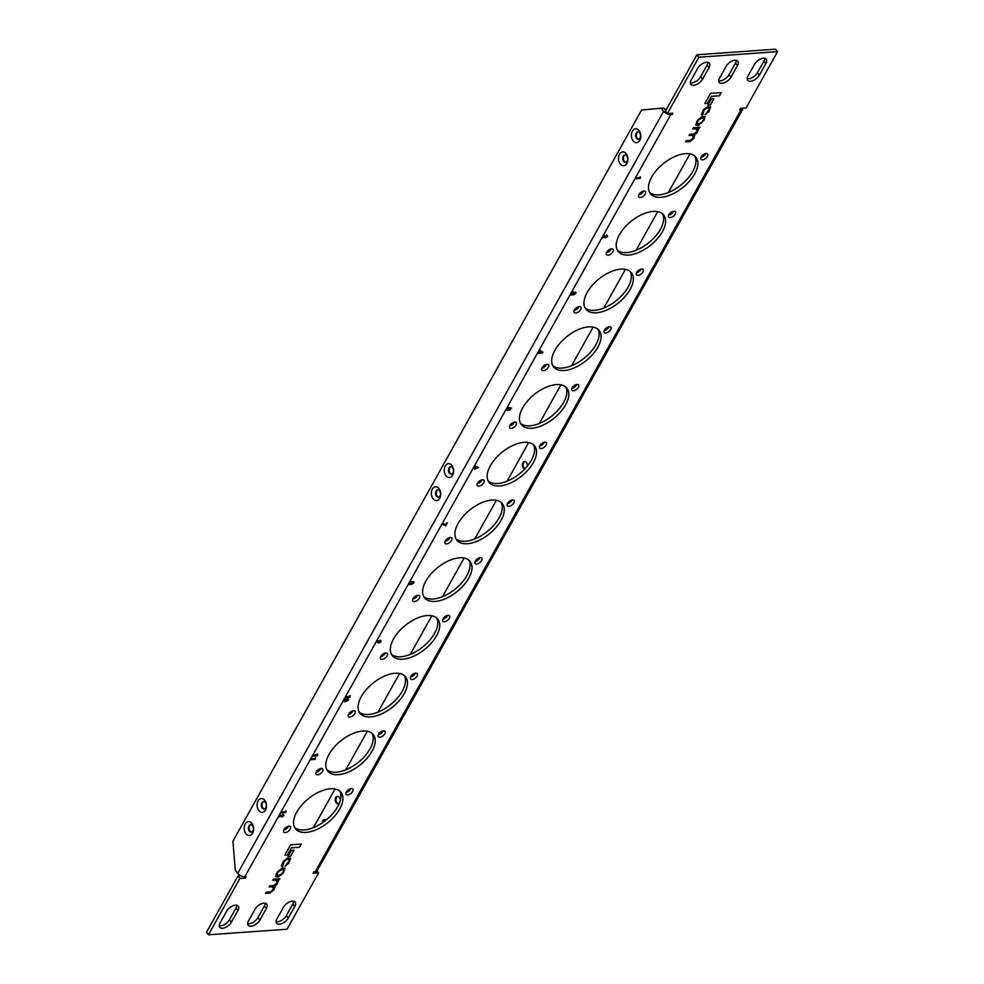 <?xml version="1.0" encoding="UTF-8"?>
<svg xmlns="http://www.w3.org/2000/svg" width="984" height="984" viewBox="0 0 984 984"><rect width="100%" height="100%" fill="white"/><g stroke="black" fill="none" stroke-linecap="round" stroke-linejoin="round"><path stroke-width="1.48" d="M350.771 788.639A4.256 2.251 -38.8 0 1 350.55 789.106A4.256 2.251 -38.8 0 1 346.011 792.464M346.245 791.997A4.256 2.251 -38.8 0 1 349.578 789.02A4.256 2.251 -38.8 0 1 352.702 789.106A4.256 2.251 -38.8 0 1 352.518 791.554A4.256 2.251 -38.8 0 1 349.172 794.531A4.256 2.251 -38.8 0 1 346.061 794.445A4.256 2.251 -38.8 0 1 346.245 791.997M383.047 730.903A4.256 2.251 -38.8 0 1 382.813 731.37A4.256 2.251 -38.8 0 1 378.274 734.728M378.508 734.261A4.256 2.251 -38.8 0 1 381.853 731.284A4.256 2.251 -38.8 0 1 384.965 731.37A4.256 2.251 -38.8 0 1 384.781 733.818A4.256 2.251 -38.8 0 1 381.435 736.807A4.256 2.251 -38.8 0 1 378.323 736.709A4.256 2.251 -38.8 0 1 378.508 734.261M415.309 673.167A4.256 2.251 -38.8 0 1 415.076 673.634A4.256 2.251 -38.8 0 1 410.549 676.992M410.771 676.525A4.256 2.251 -38.8 0 1 414.116 673.548A4.256 2.251 -38.8 0 1 417.228 673.634A4.256 2.251 -38.8 0 1 417.044 676.082A4.256 2.251 -38.8 0 1 413.711 679.071A4.256 2.251 -38.8 0 1 410.599 678.972A4.256 2.251 -38.8 0 1 410.771 676.525M447.572 615.431A4.256 2.251 -38.8 0 1 447.351 615.898A4.256 2.251 -38.8 0 1 442.812 619.256M443.046 618.801A4.256 2.251 -38.8 0 1 446.379 615.812A4.256 2.251 -38.8 0 1 449.503 615.91A4.256 2.251 -38.8 0 1 449.319 618.346A4.256 2.251 -38.8 0 1 445.973 621.334A4.256 2.251 -38.8 0 1 442.862 621.236A4.256 2.251 -38.8 0 1 443.046 618.801M479.848 557.694A4.256 2.251 -38.8 0 1 479.614 558.162A4.256 2.251 -38.8 0 1 475.087 561.532M475.309 561.064A4.256 2.251 -38.8 0 1 478.654 558.076A4.256 2.251 -38.8 0 1 481.766 558.174A4.256 2.251 -38.8 0 1 481.582 560.609A4.256 2.251 -38.8 0 1 478.236 563.598A4.256 2.251 -38.8 0 1 475.124 563.5A4.256 2.251 -38.8 0 1 475.309 561.064M512.111 499.958A4.256 2.251 -38.8 0 1 511.877 500.425A4.256 2.251 -38.8 0 1 507.35 503.796M507.572 503.328A4.256 2.251 -38.8 0 1 510.917 500.339A4.256 2.251 -38.8 0 1 514.029 500.438A4.256 2.251 -38.8 0 1 513.857 502.886A4.256 2.251 -38.8 0 1 510.512 505.862A4.256 2.251 -38.8 0 1 507.4 505.764A4.256 2.251 -38.8 0 1 507.572 503.328M544.373 442.234A4.256 2.251 -38.8 0 1 544.152 442.689A4.256 2.251 -38.8 0 1 539.613 446.059M539.847 445.592A4.256 2.251 -38.8 0 1 543.193 442.603A4.256 2.251 -38.8 0 1 546.304 442.702A4.256 2.251 -38.8 0 1 546.12 445.149A4.256 2.251 -38.8 0 1 542.774 448.126A4.256 2.251 -38.8 0 1 539.663 448.04A4.256 2.251 -38.8 0 1 539.847 445.592M576.649 384.498A4.256 2.251 -38.8 0 1 576.415 384.965A4.256 2.251 -38.8 0 1 571.889 388.323M572.11 387.856A4.256 2.251 -38.8 0 1 575.456 384.867A4.256 2.251 -38.8 0 1 578.567 384.965A4.256 2.251 -38.8 0 1 578.383 387.413A4.256 2.251 -38.8 0 1 575.037 390.39A4.256 2.251 -38.8 0 1 571.925 390.304A4.256 2.251 -38.8 0 1 572.11 387.856M608.912 326.762A4.256 2.251 -38.8 0 1 608.69 327.229A4.256 2.251 -38.8 0 1 604.151 330.587M604.373 330.12A4.256 2.251 -38.8 0 1 607.718 327.143A4.256 2.251 -38.8 0 1 610.83 327.229A4.256 2.251 -38.8 0 1 610.658 329.677A4.256 2.251 -38.8 0 1 607.312 332.654A4.256 2.251 -38.8 0 1 604.201 332.567A4.256 2.251 -38.8 0 1 604.373 330.12M641.174 269.026A4.256 2.251 -38.8 0 1 640.953 269.493A4.256 2.251 -38.8 0 1 636.414 272.851M636.648 272.383A4.256 2.251 -38.8 0 1 639.994 269.407A4.256 2.251 -38.8 0 1 643.106 269.493A4.256 2.251 -38.8 0 1 642.921 271.941A4.256 2.251 -38.8 0 1 639.575 274.917A4.256 2.251 -38.8 0 1 636.464 274.831A4.256 2.251 -38.8 0 1 636.648 272.383M673.45 211.289A4.256 2.251 -38.8 0 1 673.216 211.757A4.256 2.251 -38.8 0 1 668.689 215.115M668.911 214.647A4.256 2.251 -38.8 0 1 672.256 211.671A4.256 2.251 -38.8 0 1 675.368 211.757A4.256 2.251 -38.8 0 1 675.184 214.204A4.256 2.251 -38.8 0 1 671.838 217.181A4.256 2.251 -38.8 0 1 668.726 217.095A4.256 2.251 -38.8 0 1 668.911 214.647M339.874 791.173A29.163 15.437 -38.8 0 1 337.758 806.609A29.163 15.437 -38.8 0 1 316.122 826.425A29.163 15.437 -38.8 0 1 294.647 827.532M296.762 812.095A29.163 15.437 -38.8 0 1 319.652 791.689A29.163 15.437 -38.8 0 1 340.968 792.304A29.163 15.437 -38.8 0 1 339.726 809.057A29.163 15.437 -38.8 0 1 316.836 829.463A29.163 15.437 -38.8 0 1 295.507 828.848A29.163 15.437 -38.8 0 1 296.762 812.095M372.137 733.437A29.163 15.437 -38.8 0 1 370.021 748.873A29.163 15.437 -38.8 0 1 348.385 768.689A29.163 15.437 -38.8 0 1 326.909 769.796M329.025 754.359A29.163 15.437 -38.8 0 1 351.915 733.953A29.163 15.437 -38.8 0 1 373.243 734.568A29.163 15.437 -38.8 0 1 371.989 751.321A29.163 15.437 -38.8 0 1 349.099 771.727A29.163 15.437 -38.8 0 1 327.783 771.112A29.163 15.437 -38.8 0 1 329.025 754.359M404.399 675.701A29.163 15.437 -38.8 0 1 402.296 691.137A29.163 15.437 -38.8 0 1 380.66 710.952A29.163 15.437 -38.8 0 1 359.185 712.059M361.3 696.623A29.163 15.437 -38.8 0 1 384.191 676.217A29.163 15.437 -38.8 0 1 405.506 676.832A29.163 15.437 -38.8 0 1 404.264 693.585A29.163 15.437 -38.8 0 1 381.374 713.99A29.163 15.437 -38.8 0 1 360.046 713.375A29.163 15.437 -38.8 0 1 361.3 696.623M436.675 617.964A29.163 15.437 -38.8 0 1 434.559 633.401A29.163 15.437 -38.8 0 1 412.923 653.216A29.163 15.437 -38.8 0 1 391.447 654.323M393.563 638.887A29.163 15.437 -38.8 0 1 416.453 618.481A29.163 15.437 -38.8 0 1 437.769 619.096A29.163 15.437 -38.8 0 1 436.527 635.849A29.163 15.437 -38.8 0 1 413.637 656.254A29.163 15.437 -38.8 0 1 392.308 655.639A29.163 15.437 -38.8 0 1 393.563 638.887M468.938 560.24A29.163 15.437 -38.8 0 1 466.822 575.665A29.163 15.437 -38.8 0 1 445.198 595.48A29.163 15.437 -38.8 0 1 423.71 596.587M425.826 581.15A29.163 15.437 -38.8 0 1 448.716 560.745A29.163 15.437 -38.8 0 1 470.044 561.36A29.163 15.437 -38.8 0 1 468.79 578.112A29.163 15.437 -38.8 0 1 445.9 598.518A29.163 15.437 -38.8 0 1 424.584 597.903A29.163 15.437 -38.8 0 1 425.826 581.15M501.2 502.504A29.163 15.437 -38.8 0 1 499.097 517.928A29.163 15.437 -38.8 0 1 477.461 537.744A29.163 15.437 -38.8 0 1 455.986 538.851M458.101 523.427A29.163 15.437 -38.8 0 1 480.992 503.008A29.163 15.437 -38.8 0 1 502.307 503.623A29.163 15.437 -38.8 0 1 501.065 520.376A29.163 15.437 -38.8 0 1 478.175 540.782A29.163 15.437 -38.8 0 1 456.847 540.167A29.163 15.437 -38.8 0 1 458.101 523.427M533.476 444.768A29.163 15.437 -38.8 0 1 531.36 460.192A29.163 15.437 -38.8 0 1 509.724 480.02A29.163 15.437 -38.8 0 1 488.248 481.114M490.364 465.69A29.163 15.437 -38.8 0 1 513.254 445.272A29.163 15.437 -38.8 0 1 534.57 445.887A29.163 15.437 -38.8 0 1 533.328 462.64A29.163 15.437 -38.8 0 1 510.438 483.046A29.163 15.437 -38.8 0 1 489.109 482.431A29.163 15.437 -38.8 0 1 490.364 465.69M565.738 387.032A29.163 15.437 -38.8 0 1 563.623 402.456A29.163 15.437 -38.8 0 1 542 422.284A29.163 15.437 -38.8 0 1 520.511 423.378M522.627 407.954A29.163 15.437 -38.8 0 1 545.517 387.536A29.163 15.437 -38.8 0 1 566.846 388.163A29.163 15.437 -38.8 0 1 565.591 404.904A29.163 15.437 -38.8 0 1 542.701 425.309A29.163 15.437 -38.8 0 1 521.385 424.694A29.163 15.437 -38.8 0 1 522.627 407.954M598.014 329.296A29.163 15.437 -38.8 0 1 595.898 344.72A29.163 15.437 -38.8 0 1 574.262 364.547A29.163 15.437 -38.8 0 1 552.787 365.642M554.902 350.218A29.163 15.437 -38.8 0 1 577.793 329.812A29.163 15.437 -38.8 0 1 599.108 330.427A29.163 15.437 -38.8 0 1 597.866 347.168A29.163 15.437 -38.8 0 1 574.976 367.573A29.163 15.437 -38.8 0 1 553.648 366.958A29.163 15.437 -38.8 0 1 554.902 350.218M630.277 271.559A29.163 15.437 -38.8 0 1 628.161 286.984A29.163 15.437 -38.8 0 1 606.525 306.811A29.163 15.437 -38.8 0 1 585.049 307.906M587.165 292.482A29.163 15.437 -38.8 0 1 610.055 272.076A29.163 15.437 -38.8 0 1 631.371 272.691A29.163 15.437 -38.8 0 1 630.129 289.431A29.163 15.437 -38.8 0 1 607.239 309.849A29.163 15.437 -38.8 0 1 585.923 309.222A29.163 15.437 -38.8 0 1 587.165 292.482M662.539 213.823A29.163 15.437 -38.8 0 1 660.424 229.247A29.163 15.437 -38.8 0 1 638.801 249.075A29.163 15.437 -38.8 0 1 617.312 250.17M619.428 234.745A29.163 15.437 -38.8 0 1 642.318 214.34A29.163 15.437 -38.8 0 1 663.646 214.955A29.163 15.437 -38.8 0 1 662.392 231.695A29.163 15.437 -38.8 0 1 639.502 252.113A29.163 15.437 -38.8 0 1 618.186 251.498A29.163 15.437 -38.8 0 1 619.428 234.745M288.509 826.228A4.256 2.251 -38.8 0 1 288.275 826.695A4.256 2.251 -38.8 0 1 283.736 830.066M283.97 829.598A4.256 2.251 -38.8 0 1 287.316 826.609A4.256 2.251 -38.8 0 1 290.428 826.708A4.256 2.251 -38.8 0 1 290.243 829.155A4.256 2.251 -38.8 0 1 286.897 832.132A4.256 2.251 -38.8 0 1 283.786 832.046A4.256 2.251 -38.8 0 1 283.97 829.598M320.772 768.504A4.256 2.251 -38.8 0 1 320.538 768.971A4.256 2.251 -38.8 0 1 316.012 772.329M316.233 771.862A4.256 2.251 -38.8 0 1 319.579 768.873A4.256 2.251 -38.8 0 1 322.691 768.971A4.256 2.251 -38.8 0 1 322.506 771.419A4.256 2.251 -38.8 0 1 319.173 774.396A4.256 2.251 -38.8 0 1 316.048 774.31A4.256 2.251 -38.8 0 1 316.233 771.862M353.035 710.768A4.256 2.251 -38.8 0 1 352.813 711.235A4.256 2.251 -38.8 0 1 348.274 714.593M348.508 714.126A4.256 2.251 -38.8 0 1 351.841 711.149A4.256 2.251 -38.8 0 1 354.966 711.235A4.256 2.251 -38.8 0 1 354.781 713.683A4.256 2.251 -38.8 0 1 351.436 716.659A4.256 2.251 -38.8 0 1 348.324 716.573A4.256 2.251 -38.8 0 1 348.508 714.126M385.31 653.032A4.256 2.251 -38.8 0 1 385.076 653.499A4.256 2.251 -38.8 0 1 380.537 656.857M380.771 656.389A4.256 2.251 -38.8 0 1 384.117 653.413A4.256 2.251 -38.8 0 1 387.229 653.499A4.256 2.251 -38.8 0 1 387.044 655.947A4.256 2.251 -38.8 0 1 383.698 658.923A4.256 2.251 -38.8 0 1 380.587 658.837A4.256 2.251 -38.8 0 1 380.771 656.389M417.573 595.295A4.256 2.251 -38.8 0 1 417.339 595.763A4.256 2.251 -38.8 0 1 412.813 599.121M413.034 598.653A4.256 2.251 -38.8 0 1 416.38 595.677A4.256 2.251 -38.8 0 1 419.492 595.763A4.256 2.251 -38.8 0 1 419.307 598.211A4.256 2.251 -38.8 0 1 415.974 601.187A4.256 2.251 -38.8 0 1 412.862 601.101A4.256 2.251 -38.8 0 1 413.034 598.653M449.836 537.559A4.256 2.251 -38.8 0 1 449.614 538.027A4.256 2.251 -38.8 0 1 445.076 541.385M445.309 540.917A4.256 2.251 -38.8 0 1 448.642 537.941A4.256 2.251 -38.8 0 1 451.767 538.027A4.256 2.251 -38.8 0 1 451.582 540.474A4.256 2.251 -38.8 0 1 448.237 543.451A4.256 2.251 -38.8 0 1 445.125 543.365A4.256 2.251 -38.8 0 1 445.309 540.917M482.111 479.823A4.256 2.251 -38.8 0 1 481.877 480.29A4.256 2.251 -38.8 0 1 477.338 483.648M477.572 483.181A4.256 2.251 -38.8 0 1 480.918 480.204A4.256 2.251 -38.8 0 1 484.03 480.29A4.256 2.251 -38.8 0 1 483.845 482.738A4.256 2.251 -38.8 0 1 480.499 485.715A4.256 2.251 -38.8 0 1 477.388 485.629A4.256 2.251 -38.8 0 1 477.572 483.181M514.374 422.087A4.256 2.251 -38.8 0 1 514.14 422.554A4.256 2.251 -38.8 0 1 509.614 425.912M509.835 425.445A4.256 2.251 -38.8 0 1 513.181 422.468A4.256 2.251 -38.8 0 1 516.293 422.554A4.256 2.251 -38.8 0 1 516.108 425.002A4.256 2.251 -38.8 0 1 512.775 427.978A4.256 2.251 -38.8 0 1 509.663 427.892A4.256 2.251 -38.8 0 1 509.835 425.445M546.637 364.351A4.256 2.251 -38.8 0 1 546.415 364.818A4.256 2.251 -38.8 0 1 541.876 368.176M542.11 367.708A4.256 2.251 -38.8 0 1 545.456 364.732A4.256 2.251 -38.8 0 1 548.568 364.818A4.256 2.251 -38.8 0 1 548.383 367.266A4.256 2.251 -38.8 0 1 545.038 370.242A4.256 2.251 -38.8 0 1 541.926 370.156A4.256 2.251 -38.8 0 1 542.11 367.708M578.912 306.614A4.256 2.251 -38.8 0 1 578.678 307.082A4.256 2.251 -38.8 0 1 574.152 310.44M574.373 309.972A4.256 2.251 -38.8 0 1 577.719 306.996A4.256 2.251 -38.8 0 1 580.831 307.082A4.256 2.251 -38.8 0 1 580.646 309.529A4.256 2.251 -38.8 0 1 577.301 312.518A4.256 2.251 -38.8 0 1 574.189 312.42A4.256 2.251 -38.8 0 1 574.373 309.972M611.175 248.878A4.256 2.251 -38.8 0 1 610.953 249.346A4.256 2.251 -38.8 0 1 606.415 252.703M606.636 252.236A4.256 2.251 -38.8 0 1 609.982 249.26A4.256 2.251 -38.8 0 1 613.093 249.346A4.256 2.251 -38.8 0 1 612.921 251.793A4.256 2.251 -38.8 0 1 609.576 254.782A4.256 2.251 -38.8 0 1 606.464 254.684A4.256 2.251 -38.8 0 1 606.636 252.236M643.438 191.142A4.256 2.251 -38.8 0 1 643.216 191.609A4.256 2.251 -38.8 0 1 638.678 194.967M638.911 194.5A4.256 2.251 -38.8 0 1 642.257 191.523A4.256 2.251 -38.8 0 1 645.369 191.622A4.256 2.251 -38.8 0 1 645.184 194.057A4.256 2.251 -38.8 0 1 641.839 197.046A4.256 2.251 -38.8 0 1 638.727 196.948A4.256 2.251 -38.8 0 1 638.911 194.5M705.712 153.553A4.256 2.251 -38.8 0 1 705.491 154.021A4.256 2.251 -38.8 0 1 700.952 157.379M701.186 156.911A4.256 2.251 -38.8 0 1 704.519 153.935A4.256 2.251 -38.8 0 1 707.631 154.021A4.256 2.251 -38.8 0 1 707.459 156.468A4.256 2.251 -38.8 0 1 704.114 159.445A4.256 2.251 -38.8 0 1 701.002 159.359A4.256 2.251 -38.8 0 1 701.186 156.911M694.815 156.087A29.163 15.437 -38.8 0 1 692.699 171.511A29.163 15.437 -38.8 0 1 671.063 191.339A29.163 15.437 -38.8 0 1 649.588 192.433M651.703 177.009A29.163 15.437 -38.8 0 1 674.594 156.604A29.163 15.437 -38.8 0 1 695.909 157.219A29.163 15.437 -38.8 0 1 694.667 173.959A29.163 15.437 -38.8 0 1 671.777 194.377A29.163 15.437 -38.8 0 1 650.449 193.762A29.163 15.437 -38.8 0 1 651.703 177.009M251.806 823.35A6.95 4.686 -94.1 0 0 245.213 823.952A6.95 4.686 -94.1 0 0 246 833.743A6.95 4.686 -94.1 0 0 252.593 833.14A6.95 4.686 -94.1 0 0 251.806 823.35M252.458 825.637A3.702 2.497 -94.1 0 0 250.637 824.715A3.702 2.497 -94.1 0 0 248.497 827.175A3.702 2.497 -94.1 0 0 249.358 831.173A3.702 2.497 -94.1 0 0 251.166 832.095A3.702 2.497 -94.1 0 0 253.306 829.635A3.702 2.497 -94.1 0 0 252.458 825.637M251.523 832.034A3.702 2.497 85.9 0 1 250.084 831.123A3.702 2.497 85.9 0 1 249.173 827.384A3.702 2.497 85.9 0 1 251.006 824.727M264.708 800.263A6.95 4.686 -94.1 0 0 258.115 800.865A6.95 4.686 -94.1 0 0 258.903 810.644A6.95 4.686 -94.1 0 0 265.495 810.041A6.95 4.686 -94.1 0 0 264.708 800.263M265.36 802.538A3.702 2.497 -94.1 0 0 263.552 801.616A3.702 2.497 -94.1 0 0 261.4 804.088A3.702 2.497 -94.1 0 0 262.261 808.085A3.702 2.497 -94.1 0 0 264.069 809.008A3.702 2.497 -94.1 0 0 266.221 806.536A3.702 2.497 -94.1 0 0 265.36 802.538M263.921 801.628A3.702 2.497 -94.1 0 0 262.088 804.297A3.702 2.497 -94.1 0 0 262.986 808.036A3.702 2.497 -94.1 0 0 264.438 808.946M323.084 822.316A3.702 2.497 85.9 0 1 323.588 820.668A3.702 2.497 85.9 0 1 324.929 819.487M322.322 822.833A3.702 2.497 85.9 0 1 322.863 820.717A3.702 2.497 85.9 0 1 324.56 819.475A3.702 2.497 85.9 0 1 326.061 820.066M338.348 803.707A3.702 2.497 85.9 0 1 336.184 801.37A3.702 2.497 85.9 0 1 336.491 797.569A3.702 2.497 85.9 0 1 337.832 796.388M339.615 802.673A3.702 2.497 85.9 0 1 337.992 803.768A3.702 2.497 85.9 0 1 335.544 801.677A3.702 2.497 85.9 0 1 335.765 797.618A3.702 2.497 85.9 0 1 337.475 796.376A3.702 2.497 85.9 0 1 340.193 800.964M626.107 153.627A6.95 4.686 -94.1 0 0 619.514 154.23A6.95 4.686 -94.1 0 0 620.301 164.008A6.95 4.686 -94.1 0 0 626.894 163.405A6.95 4.686 -94.1 0 0 626.107 153.627M626.759 155.903A3.702 2.497 -94.1 0 0 624.938 154.98A3.702 2.497 -94.1 0 0 622.798 157.452A3.702 2.497 -94.1 0 0 623.659 161.45A3.702 2.497 -94.1 0 0 625.467 162.372A3.702 2.497 -94.1 0 0 627.607 159.9A3.702 2.497 -94.1 0 0 626.759 155.903M625.824 162.311A3.702 2.497 85.9 0 1 624.385 161.401A3.702 2.497 85.9 0 1 623.475 157.661A3.702 2.497 85.9 0 1 625.307 154.992M639.01 130.528A6.95 4.686 -94.1 0 0 632.417 131.13A6.95 4.686 -94.1 0 0 633.204 140.921A6.95 4.686 -94.1 0 0 639.797 140.318A6.95 4.686 -94.1 0 0 639.01 130.528M639.661 132.815A3.702 2.497 -94.1 0 0 637.853 131.893A3.702 2.497 -94.1 0 0 635.701 134.353A3.702 2.497 -94.1 0 0 636.562 138.35A3.702 2.497 -94.1 0 0 638.37 139.273A3.702 2.497 -94.1 0 0 640.523 136.813A3.702 2.497 -94.1 0 0 639.661 132.815M638.21 131.905A3.702 2.497 -94.1 0 0 636.39 134.562A3.702 2.497 -94.1 0 0 637.288 138.301A3.702 2.497 -94.1 0 0 638.727 139.211M438.95 488.482A6.95 4.686 -94.1 0 0 432.357 489.097A6.95 4.686 -94.1 0 0 433.144 498.876A6.95 4.686 -94.1 0 0 439.737 498.273A6.95 4.686 -94.1 0 0 438.95 488.482M439.602 490.77A3.702 2.497 -94.1 0 0 437.794 489.847A3.702 2.497 -94.1 0 0 435.654 492.32A3.702 2.497 -94.1 0 0 436.502 496.317A3.702 2.497 -94.1 0 0 438.311 497.24A3.702 2.497 -94.1 0 0 440.463 494.767A3.702 2.497 -94.1 0 0 439.602 490.77M438.679 497.166A3.702 2.497 85.9 0 1 437.228 496.256A3.702 2.497 85.9 0 1 436.33 492.517A3.702 2.497 85.9 0 1 438.163 489.86M451.865 465.395A6.95 4.686 -94.1 0 0 445.272 465.998A6.95 4.686 -94.1 0 0 446.059 475.789A6.95 4.686 -94.1 0 0 452.652 475.186A6.95 4.686 -94.1 0 0 451.865 465.395M452.505 467.671A3.702 2.497 -94.1 0 0 450.697 466.748A3.702 2.497 -94.1 0 0 448.556 469.22A3.702 2.497 -94.1 0 0 449.417 473.218A3.702 2.497 -94.1 0 0 451.226 474.14A3.702 2.497 -94.1 0 0 453.366 471.668A3.702 2.497 -94.1 0 0 452.505 467.671M451.066 466.76A3.702 2.497 -94.1 0 0 449.233 469.429A3.702 2.497 -94.1 0 0 450.143 473.169A3.702 2.497 -94.1 0 0 451.582 474.079M525.025 468.692A3.702 2.497 85.9 0 1 523.636 462.701A3.702 2.497 85.9 0 1 524.989 461.533M524.829 468.901A3.702 2.497 85.9 0 1 522.615 466.601A3.702 2.497 85.9 0 1 522.91 462.763A3.702 2.497 85.9 0 1 524.62 461.508A3.702 2.497 85.9 0 1 527.35 466.035M349.689 696.352L350.218 695.405L350.021 697.176L345.47 697.496L345.901 696.623L349.726 696.401L350.218 695.405M376.491 641.802L380.562 640.203L381.214 641.556L379 643.081L376.491 641.802L377.266 641.039L378.373 641.74L380.587 640.24L381.214 641.556M507.326 409.012L507.683 409.627L508.765 408.938L509.318 407.708L511.545 408.065L509.638 410.267L510.401 408.815M509.638 410.267L510.45 408.827L507.289 410.488L506.526 409.024L507.252 410.451L506.526 409.024L508.617 407.401L507.683 409.627M537.756 353.453L540.204 350.562L542.873 352.223L542.418 353.121L537.756 353.453L540.241 350.599L542.897 352.26M283.22 865.403L282.568 865.231L283.22 865.403M288.484 859.192L289.124 861.123L285.003 866.215L288.878 863.128L290.612 858.429L287.648 858.122L283.417 861.123L281.375 866.141L282.691 866.486L284.007 861.701L287.094 859.29L289.542 859.438M288.447 859.155L289.099 861.086L285.003 866.215M285.028 868.22L282.174 867.937L276.529 873.448L275.741 876.596L277.168 877.002L278.607 876.904L283.355 873.005L285.04 868.232L282.211 867.974L277.463 871.873L275.741 876.596M293.97 850.225L291.424 850.361L287.992 856.597L290.501 856.424L293.97 850.225L291.424 850.361M703.203 113.935L702.551 113.763L703.203 113.935M708.468 107.723L709.107 109.654L704.987 114.747L708.861 111.659L710.596 106.961L707.631 106.653L703.4 109.654L701.358 114.673L702.674 115.017L703.99 110.233L707.078 107.822L709.525 107.969M708.431 107.686L709.083 109.618L704.987 114.747M705.024 116.764L702.158 116.469L697.41 120.355L695.725 125.128L697.139 125.534L698.591 125.435L704.249 119.925L705.024 116.764L702.195 116.506L697.447 120.405L695.725 125.128M713.954 98.757L711.407 98.892L707.976 105.128L710.485 104.956L713.954 98.757L711.407 98.892M288.3 918.047A7.712 4.084 -38.8 0 1 282.248 923.447A7.712 4.084 -38.8 0 1 276.602 923.287A7.712 4.084 -38.8 0 1 276.935 918.859L283.392 907.309A7.712 4.084 -38.8 0 1 289.444 901.91A7.712 4.084 -38.8 0 1 295.089 902.07A7.712 4.084 -38.8 0 1 294.757 906.498L288.3 918.047L286.332 915.6A7.712 4.084 -38.8 0 1 276.086 921.688M697.668 68.4L691.211 79.95A7.712 4.084 141.2 0 0 690.879 84.378A7.712 4.084 141.2 0 0 696.524 84.538A7.712 4.084 141.2 0 0 702.576 79.138L709.034 67.588A7.712 4.084 141.2 0 0 709.366 63.16A7.712 4.084 141.2 0 0 703.72 63.001A7.712 4.084 141.2 0 0 697.668 68.4M754.494 64.366L748.037 75.916A7.712 4.084 141.2 0 0 747.705 80.344A7.712 4.084 141.2 0 0 753.35 80.516A7.712 4.084 141.2 0 0 759.402 75.116L765.859 63.566A7.712 4.084 141.2 0 0 766.192 59.138A7.712 4.084 141.2 0 0 760.546 58.979A7.712 4.084 141.2 0 0 754.494 64.366M726.081 66.383L719.624 77.933A7.712 4.084 141.2 0 0 719.292 82.361A7.712 4.084 141.2 0 0 724.937 82.521A7.712 4.084 141.2 0 0 730.989 77.133L737.446 65.584A7.712 4.084 141.2 0 0 737.779 61.156A7.712 4.084 141.2 0 0 732.133 60.983A7.712 4.084 141.2 0 0 726.081 66.383M231.474 922.082A7.712 4.084 -38.8 0 1 225.422 927.481A7.712 4.084 -38.8 0 1 219.776 927.309A7.712 4.084 -38.8 0 1 220.108 922.881L226.566 911.332A7.712 4.084 -38.8 0 1 232.618 905.932A7.712 4.084 -38.8 0 1 238.263 906.104A7.712 4.084 -38.8 0 1 237.931 910.532L231.474 922.082L229.506 919.634A7.712 4.084 -38.8 0 1 219.26 925.723M259.887 920.065A7.712 4.084 -38.8 0 1 253.835 925.464A7.712 4.084 -38.8 0 1 248.189 925.304A7.712 4.084 -38.8 0 1 248.522 920.864L254.979 909.327A7.712 4.084 -38.8 0 1 261.031 903.927A7.712 4.084 -38.8 0 1 266.676 904.087A7.712 4.084 -38.8 0 1 266.344 908.515L259.887 920.065L257.919 917.617A7.712 4.084 -38.8 0 1 247.673 923.705M246.197 876.67L244.832 876.769L670.756 114.661L672.121 114.575L672.896 113.185L667.398 113.578L698.886 57.22L777.544 51.648L746.044 107.994L740.546 108.388L739.771 109.778L741.136 109.679L315.212 871.787L313.847 871.885L313.072 873.263L318.57 872.882L287.082 929.228L208.423 934.8L239.924 878.454L245.422 878.06L246.197 876.67M721.235 92.619L710.534 93.332L704.839 103.615L707.447 103.431L711.407 96.346L719.476 95.768L721.235 92.619L710.534 93.332M698.665 128.523L699.968 127.293L693.376 127.76L692.773 128.929L697.754 128.867M698.652 128.498L697.226 132.471L694.802 134.734L693.868 138.498L689.944 141.585L685.491 141.856L686.131 140.724L690.424 140.429L693.117 138.178L692.97 135.202M696.881 128.596L696.721 131.721L693.683 134.058L689.698 134.341L689.058 135.472L694.077 135.46M301.264 844.087L290.551 844.801L284.856 855.084L287.463 854.899L291.424 847.814L299.493 847.236L301.264 844.087L290.551 844.801M278.681 879.991L279.985 878.761L273.392 879.229L272.789 880.397L277.771 880.336M278.669 879.967L277.242 883.952L275.04 886.375M272.986 886.67L273.134 889.647L270.44 891.898L266.147 892.193L265.508 893.324L269.973 893.054L273.884 889.966L275.028 886.363M276.898 880.065L276.738 883.189L273.712 885.526L269.714 885.809L269.087 886.941L274.093 886.928M639.6 177.624L640.129 176.677L640.645 177.157L639.932 178.448L635.344 178.731L635.812 177.895L639.637 177.673L640.129 176.677M605.861 237.156L604.926 236.431L605.861 237.156L606.771 235.065L607.595 236.504L605.455 237.98L603.745 236.664L602.122 238.276L603.807 235.164L605.824 237.119L606.771 236.468M604.213 237.402L603.745 236.677M571.827 293.601L572.085 294.277L574.201 293.048L574.262 293.896L575.308 292.051L575.8 293.392L573.893 294.757L570.904 294.88M575.308 292.051L575.923 292.359L575.308 292.051M571.606 295.102L571.028 293.613L573.401 291.965L572.085 294.277M474.386 469.073L473.722 467.707L474.349 469.024L473.722 467.707L475.948 466.182L478.482 467.511L474.386 469.073L473.759 467.757L475.985 466.219L478.482 467.511M445.567 524.804L447.388 522.861L445.764 525.862L442.21 524.115L442.984 523.353L445.604 524.841L446.625 522.91M411.927 584.287L411.226 583.967L411.927 584.287M409 584.459L409.725 584.717L409.209 583.254L411.484 581.581L413.428 581.63L413.993 582.909L409.725 584.717M409.688 584.681L409.172 583.217L411.447 581.544L413.464 581.667L413.993 582.909M411.447 581.544L412.271 582.073L411.447 581.544M346.872 698.714L348.484 698.972L348.447 700.104L345.199 701.899L343.687 700.51L346.872 698.714L348.508 699.009L348.471 700.141L348.484 698.972L348.471 700.141M343.687 700.51L343.564 701.567L343.65 700.46L346.909 698.763M316.934 754.986L317.463 754.039L317.254 755.798L312.715 756.118L313.146 755.245L317.967 754.519M314.942 758.529L315.47 757.582L315.274 759.353L310.723 759.673L311.153 758.799L314.978 758.578L315.47 757.582M285.163 811.825L285.692 810.877L286.209 811.357L285.483 812.649L280.907 812.932L281.375 812.095L285.188 811.874L285.692 810.877M282.162 816.253L283.109 814.186L283.933 815.638L281.793 817.114L280.083 815.798L278.46 817.409L280.145 814.285L282.199 816.289L283.109 815.601M265.225 903.238A7.712 4.084 -38.8 0 1 264.376 906.067L257.919 917.617M236.812 905.243A7.712 4.084 -38.8 0 1 235.963 908.084L229.506 919.634M718.775 80.762A7.712 4.084 141.2 0 0 729.021 74.673L735.479 63.136A7.712 4.084 141.2 0 0 736.327 60.295M747.188 78.757A7.712 4.084 141.2 0 0 757.434 72.668L763.891 61.119A7.712 4.084 141.2 0 0 764.74 58.277M690.362 82.779A7.712 4.084 141.2 0 0 700.608 76.691L707.066 65.141A7.712 4.084 141.2 0 0 707.914 62.312M293.638 901.221A7.712 4.084 -38.8 0 1 292.789 904.05L286.332 915.6M777.544 51.648L775.576 49.2L696.918 54.772L665.43 111.118L667.398 113.578M240.846 875.797L237.956 876.006L206.456 932.352L208.423 934.8M670.756 114.661A5.621 2.89 -150.8 0 1 663.634 111.241L661.211 108.228L663.942 108.031L665.836 110.392M244.832 876.769A5.621 2.89 29.2 0 1 237.71 873.349L235.287 870.336L232.937 841.185L641.568 110.023L661.211 108.228M313.441 827.618L335.027 788.984M345.704 769.882L367.303 731.247M377.967 712.145L399.566 673.511M410.242 654.421L431.828 615.775M442.505 596.685L464.104 558.039M474.768 538.949L496.367 500.303M507.043 481.213L528.642 442.566M539.306 423.477L560.905 384.83M571.581 365.74L593.168 327.094M603.844 308.004L625.443 269.37M636.107 250.268L657.706 211.634M668.382 192.532L689.969 153.898M671.113 113.308L672.121 114.575M696.918 54.772L698.886 57.22M317.032 870.963L318.57 872.882M237.956 876.006L239.924 878.454M244.389 876.781L245.422 878.06M315.212 871.787A5.621 2.89 29.2 0 0 317.131 870.815L743.055 108.707A5.621 2.89 -150.8 0 1 741.136 109.679M710.571 93.369L704.839 103.615M711.444 98.929L707.976 105.128M702.244 121.942L703.535 119.642L702.945 117.539L698.542 119.999L697.25 122.299L697.841 124.402L702.244 121.942L703.499 119.605L702.908 117.502M696.807 124.156L699.132 124.267L702.207 121.905M703.978 117.785L702.945 117.539M696.783 124.132L697.804 124.353M700.005 127.33L693.376 127.76M693.4 127.797L692.773 128.929M696.906 128.633L696.758 131.77L693.72 134.107L689.698 134.341M689.722 134.39L689.095 135.509M692.994 135.238L693.597 137.416L690.448 140.466L686.131 140.724M686.156 140.774L685.528 141.893M710.559 106.912L707.656 106.69L703.425 109.691L701.358 114.673M290.587 844.838L284.856 855.084M291.461 850.397L287.992 856.597M282.26 873.411L283.552 871.111L282.962 869.007L278.558 871.467L277.267 873.767L277.857 875.871L282.26 873.411L283.515 871.074L282.925 868.97M276.824 875.625L279.148 875.735L282.236 873.374M283.995 869.253L282.962 869.007M276.812 875.6L277.832 875.821M280.022 878.81L273.392 879.229M273.429 879.278L272.789 880.397M276.935 880.114L276.775 883.238L273.737 885.575L269.714 885.809M269.739 885.858L269.112 886.978M273.023 886.707L273.613 888.884L270.465 891.934L266.147 892.193M266.172 892.242L265.545 893.374M290.587 858.38L287.685 858.159L283.441 861.16L281.375 866.141M635.381 178.768L635.812 177.895M635.849 177.932L639.637 177.673M606.341 235.926L606.808 236.517L606.808 235.102L607.595 236.504M602.122 238.276L603.807 235.164M571.852 293.638L572.11 294.314L574.238 293.084L574.299 293.933L574.853 292.888M574.988 293.441L575.345 292.1L575.947 292.396M574.299 293.933L574.201 293.048M571.643 295.151L571.028 293.613M571.064 293.65L573.438 292.002M573.893 294.757L573.278 294.216M540.474 351.485L539.909 352.506L541.458 352.395L540.474 351.485M539.933 352.457L541.409 352.358M507.35 409.049L507.719 409.664L508.789 408.975L509.318 407.708M509.355 407.745L511.569 408.114M507.289 410.488L506.563 409.061L508.642 407.438M474.583 467.683L474.891 468.236L475.555 467.056M446.662 522.959L447.412 522.898M442.234 524.152L442.984 523.353L445.604 524.841M412.358 583.463L412.948 582.503M411.964 584.336L411.251 584.004M410.033 583.192L410.242 583.881L411.3 583.106L411.091 582.405L410.033 583.192L410.242 583.881L411.3 583.106L411.091 582.405M411.275 583.069L411.054 582.368M409.996 583.155L410.217 583.844M379.381 642.22L380.045 641.027M345.47 697.496L345.901 696.623M345.938 696.672L349.726 696.401M347.61 700.178L345.667 701.063L347.647 700.214L346.442 699.587L344.498 700.448L345.667 701.063M344.498 700.448L345.63 701.026M312.715 756.118L313.146 755.245M313.17 755.294L316.959 755.023M310.723 759.673L311.153 758.799M311.19 758.849L314.978 758.578M280.944 812.969L281.375 812.095M281.399 812.132L285.188 811.874M283.933 815.638L283.146 814.235L283.134 815.638L282.642 815.023M281.264 815.564L282.199 816.289L281.264 815.564M278.46 817.409L280.145 814.285M237.71 873.349L663.634 111.241M264.376 906.067L266.344 908.515M235.963 908.084L237.931 910.532M735.479 63.136L737.446 65.584M729.021 74.673L730.989 77.133M763.891 61.119L765.859 63.566M757.434 72.668L759.402 75.116M707.066 65.141L709.034 67.588M700.608 76.691L702.576 79.138M292.789 904.05L294.757 906.498"/></g></svg>
